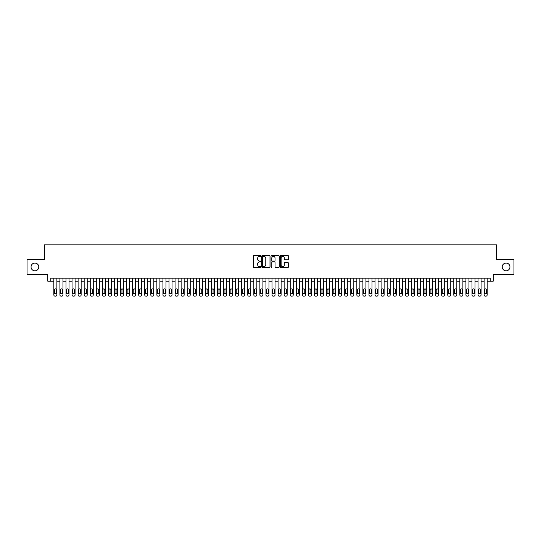 <?xml version="1.0" encoding="UTF-8"?>
<svg xmlns="http://www.w3.org/2000/svg" width="541" height="541" viewBox="0 0 541 541"><rect width="100%" height="100%" fill="white"/><g stroke="black" fill="none" stroke-linecap="round" stroke-linejoin="round"><path stroke-width="0.81" d="M260.803 255.967A0.419 0.419 0 0 0 260.39 255.555L254.067 255.555A0.595 0.595 0 0 0 253.472 256.15L253.472 266.855A0.595 0.595 0 0 0 254.067 267.45L260.39 267.45A0.419 0.419 0 0 0 260.803 267.031A0.419 0.419 0 0 0 260.39 266.618L259.572 266.618A1.9 1.9 0 0 1 257.665 264.711L257.665 263.819A1.9 1.9 0 0 1 259.572 261.918L260.39 261.918A0.419 0.419 0 0 0 260.803 261.499A0.419 0.419 0 0 0 260.39 261.087L259.572 261.087A1.9 1.9 0 0 1 257.665 259.18L257.665 258.287A1.9 1.9 0 0 1 259.572 256.387L260.39 256.387A0.419 0.419 0 0 0 260.803 255.967M502.197 266.956A3.875 3.875 0 0 0 506.072 270.831A3.875 3.875 0 0 0 509.953 266.956A3.875 3.875 0 0 0 506.072 263.075A3.875 3.875 0 0 0 502.197 266.956M31.047 266.956A3.875 3.875 0 0 0 34.928 270.831A3.875 3.875 0 0 0 38.803 266.956A3.875 3.875 0 0 0 34.928 263.075A3.875 3.875 0 0 0 31.047 266.956M287.886 259.748A0.595 0.595 0 0 0 288.475 259.153L288.475 256.15A0.595 0.595 0 0 0 287.886 255.555L280.867 255.555A0.595 0.595 0 0 0 280.272 256.15L280.272 266.855A0.595 0.595 0 0 0 280.867 267.45L287.886 267.45A0.595 0.595 0 0 0 288.475 266.855L288.475 263.224A0.595 0.595 0 0 0 287.886 262.628L284.877 262.628A0.595 0.595 0 0 0 284.282 263.224L284.282 265.022A1.589 1.589 0 0 1 282.693 266.618A1.589 1.589 0 0 1 281.104 265.022L281.104 257.976A1.589 1.589 0 0 1 282.693 256.387A1.589 1.589 0 0 1 284.282 257.976L284.282 259.153A0.595 0.595 0 0 0 284.877 259.748L287.886 259.748M50.834 281.198L50.834 278.169L490.166 278.169L490.166 281.198L493.196 281.198L493.196 274.53L513.95 274.53L513.95 259.382L496.53 259.382L496.53 244.836L44.47 244.836L44.47 259.382L27.05 259.382L27.05 274.53L47.804 274.53L47.804 281.198L53.863 281.198M269.979 256.15A0.595 0.595 0 0 0 269.384 255.555L262.365 255.555A0.595 0.595 0 0 0 261.77 256.15L261.77 266.855A0.595 0.595 0 0 0 262.365 267.45L269.384 267.45A0.595 0.595 0 0 0 269.979 266.855L269.979 256.15M271.616 255.555L278.635 255.555A0.595 0.595 0 0 1 279.23 256.15L279.23 266.855A0.595 0.595 0 0 1 278.635 267.45L275.633 267.45A0.595 0.595 0 0 1 275.038 266.855L275.038 262.513A0.595 0.595 0 0 0 274.443 261.918L272.448 261.918A0.595 0.595 0 0 0 271.853 262.513L271.853 267.031A0.419 0.419 0 0 1 271.44 267.45A0.419 0.419 0 0 1 271.021 267.031L271.021 256.15A0.595 0.595 0 0 1 271.616 255.555M56.893 278.169L56.893 294.953L56.893 281.198L59.923 281.198M62.952 278.169L62.952 294.953L62.952 281.198L65.982 281.198M69.011 278.169L69.011 294.953L69.011 281.198L72.041 281.198M75.071 278.169L75.071 294.953L75.071 281.198L78.1 281.198M81.136 278.169L81.136 294.953L81.136 281.198L84.166 281.198M87.196 278.169L87.196 294.953L87.196 281.198L90.225 281.198M93.255 278.169L93.255 294.953L93.255 281.198L96.284 281.198M99.314 278.169L99.314 294.953L99.314 281.198L102.344 281.198M105.373 278.169L105.373 294.953L105.373 281.198L108.403 281.198M111.432 278.169L111.432 294.953L111.432 281.198L114.462 281.198M117.492 278.169L117.492 294.953L117.492 281.198L120.521 281.198M123.551 278.169L123.551 294.953L123.551 281.198L126.58 281.198M129.61 278.169L129.61 294.953L129.61 281.198L132.64 281.198M135.669 278.169L135.669 294.953L135.669 281.198L138.699 281.198M141.728 278.169L141.728 294.953L141.728 281.198L144.758 281.198M147.788 278.169L147.788 294.953L147.788 281.198L150.817 281.198M153.847 278.169L153.847 294.953L153.847 281.198L156.883 281.198M159.913 278.169L159.913 294.953L159.913 281.198L162.942 281.198M165.972 278.169L165.972 294.953L165.972 281.198L169.002 281.198M172.031 278.169L172.031 294.953L172.031 281.198L175.061 281.198M178.09 278.169L178.09 294.953L178.09 281.198L181.12 281.198M184.15 278.169L184.15 294.953L184.15 281.198L187.179 281.198M190.209 278.169L190.209 294.953L190.209 281.198L193.238 281.198M196.268 278.169L196.268 294.953L196.268 281.198L199.298 281.198M202.327 278.169L202.327 294.953L202.327 281.198L205.357 281.198M208.386 278.169L208.386 294.953L208.386 281.198L211.416 281.198M214.446 278.169L214.446 294.953L214.446 281.198L217.475 281.198M220.505 278.169L220.505 294.953L220.505 281.198L223.534 281.198M226.564 278.169L226.564 294.953L226.564 281.198L229.594 281.198M232.63 278.169L232.63 294.953L232.63 281.198L235.66 281.198M238.689 278.169L238.689 294.953L238.689 281.198L241.719 281.198M244.748 278.169L244.748 294.953L244.748 281.198L247.778 281.198M250.808 278.169L250.808 294.953L250.808 281.198L253.837 281.198M256.867 278.169L256.867 294.953L256.867 281.198L259.896 281.198M262.926 278.169L262.926 294.953L262.926 281.198L265.956 281.198M268.985 278.169L268.985 294.953L268.985 281.198L272.015 281.198M275.044 278.169L275.044 294.953L275.044 281.198L278.074 281.198M281.104 278.169L281.104 294.953L281.104 281.198L284.133 281.198M287.163 278.169L287.163 294.953L287.163 281.198L290.192 281.198M293.222 278.169L293.222 294.953L293.222 281.198L296.252 281.198M299.281 278.169L299.281 294.953L299.281 281.198L302.311 281.198M305.34 278.169L305.34 294.953L305.34 281.198L308.37 281.198M311.406 278.169L311.406 294.953L311.406 281.198L314.436 281.198M317.466 278.169L317.466 294.953L317.466 281.198L320.495 281.198M323.525 278.169L323.525 294.953L323.525 281.198L326.554 281.198M329.584 278.169L329.584 294.953L329.584 281.198L332.614 281.198M335.643 278.169L335.643 294.953L335.643 281.198L338.673 281.198M341.702 278.169L341.702 294.953L341.702 281.198L344.732 281.198M347.762 278.169L347.762 294.953L347.762 281.198L350.791 281.198M353.821 278.169L353.821 294.953L353.821 281.198L356.85 281.198M359.88 278.169L359.88 294.953L359.88 281.198L362.91 281.198M365.939 278.169L365.939 294.953L365.939 281.198L368.969 281.198M371.998 278.169L371.998 294.953L371.998 281.198L375.028 281.198M378.058 278.169L378.058 294.953L378.058 281.198L381.087 281.198M384.117 278.169L384.117 294.953L384.117 281.198L387.153 281.198M390.183 278.169L390.183 294.953L390.183 281.198L393.212 281.198M396.242 278.169L396.242 294.953L396.242 281.198L399.272 281.198M402.301 278.169L402.301 294.953L402.301 281.198L405.331 281.198M408.36 278.169L408.36 294.953L408.36 281.198L411.39 281.198M414.42 278.169L414.42 294.953L414.42 281.198L417.449 281.198M420.479 278.169L420.479 294.953L420.479 281.198L423.508 281.198M426.538 278.169L426.538 294.953L426.538 281.198L429.568 281.198M432.597 278.169L432.597 294.953L432.597 281.198L435.627 281.198M438.656 278.169L438.656 294.953L438.656 281.198L441.686 281.198M444.716 278.169L444.716 294.953L444.716 281.198L447.745 281.198M450.775 278.169L450.775 294.953L450.775 281.198L453.804 281.198M456.834 278.169L456.834 294.953L456.834 281.198L459.864 281.198M462.9 278.169L462.9 294.953L462.9 281.198L465.929 281.198M468.959 278.169L468.959 294.953L468.959 281.198L471.989 281.198M475.018 278.169L475.018 294.953L475.018 281.198L478.048 281.198M481.077 278.169L481.077 294.953L481.077 281.198L484.107 281.198M487.137 278.169L487.137 294.953L487.137 281.198L490.166 281.198M263.021 256.387A0.419 0.419 0 0 0 262.601 256.799L262.601 266.199A0.419 0.419 0 0 0 263.021 266.618L263.88 266.618A1.9 1.9 0 0 0 265.787 264.711L265.787 258.287A1.9 1.9 0 0 0 263.88 256.387L263.021 256.387M275.038 258.01A1.589 1.589 0 0 0 273.442 256.414A1.589 1.589 0 0 0 271.853 258.01L271.853 260.491A0.595 0.595 0 0 0 272.448 261.087L274.443 261.087A0.595 0.595 0 0 0 275.038 260.491L275.038 258.01M54.411 292.769A0.967 0.967 90 0 0 55.378 293.736A0.967 0.967 90 0 0 56.352 292.769A0.967 0.967 -90 0 1 55.378 293.736A0.967 0.967 -90 0 1 54.411 292.769L54.411 289.861A0.967 0.967 -90 0 1 55.378 288.894A0.967 0.967 -90 0 1 56.352 289.861A0.967 0.967 90 0 0 55.378 288.894A0.967 0.967 90 0 0 54.411 289.861M53.863 278.169L53.863 294.953A1.21 1.21 90 0 0 55.074 296.164L55.682 296.164A1.21 1.21 90 0 0 56.893 294.953M56.352 289.861L56.352 292.769M55.074 296.164L55.682 296.164M60.47 292.769A0.967 0.967 90 0 0 61.437 293.736A0.967 0.967 90 0 0 62.411 292.769A0.967 0.967 -90 0 1 61.437 293.736A0.967 0.967 -90 0 1 60.47 292.769L60.47 289.861A0.967 0.967 -90 0 1 61.437 288.894A0.967 0.967 -90 0 1 62.411 289.861A0.967 0.967 90 0 0 61.437 288.894A0.967 0.967 90 0 0 60.47 289.861M59.923 278.169L59.923 294.953A1.21 1.21 90 0 0 61.133 296.164L61.742 296.164A1.21 1.21 90 0 0 62.952 294.953M66.529 292.769A0.967 0.967 90 0 0 67.497 293.736A0.967 0.967 90 0 0 68.47 292.769A0.967 0.967 -90 0 1 67.497 293.736A0.967 0.967 -90 0 1 66.529 292.769L66.529 289.861A0.967 0.967 -90 0 1 67.497 288.894A0.967 0.967 -90 0 1 68.47 289.861A0.967 0.967 90 0 0 67.497 288.894A0.967 0.967 90 0 0 66.529 289.861M65.982 278.169L65.982 294.953A1.21 1.21 90 0 0 67.199 296.164L67.801 296.164A1.21 1.21 90 0 0 69.011 294.953M72.589 292.769A0.967 0.967 90 0 0 73.556 293.736A0.967 0.967 90 0 0 74.53 292.769A0.967 0.967 -90 0 1 73.556 293.736A0.967 0.967 -90 0 1 72.589 292.769L72.589 289.861A0.967 0.967 -90 0 1 73.556 288.894A0.967 0.967 -90 0 1 74.53 289.861A0.967 0.967 90 0 0 73.556 288.894A0.967 0.967 90 0 0 72.589 289.861M72.041 278.169L72.041 294.953A1.21 1.21 90 0 0 73.258 296.164L73.86 296.164A1.21 1.21 90 0 0 75.071 294.953M78.648 292.769A0.967 0.967 90 0 0 79.615 293.736A0.967 0.967 90 0 0 80.589 292.769A0.967 0.967 -90 0 1 79.615 293.736A0.967 0.967 -90 0 1 78.648 292.769L78.648 289.861A0.967 0.967 -90 0 1 79.615 288.894A0.967 0.967 -90 0 1 80.589 289.861A0.967 0.967 90 0 0 79.615 288.894A0.967 0.967 90 0 0 78.648 289.861M78.1 278.169L78.1 294.953A1.21 1.21 90 0 0 79.317 296.164L79.919 296.164A1.21 1.21 90 0 0 81.136 294.953M62.411 289.861L62.411 292.769M61.133 296.164L61.742 296.164M68.47 289.861L68.47 292.769M67.199 296.164L67.801 296.164M74.53 289.861L74.53 292.769M73.258 296.164L73.86 296.164M80.589 289.861L80.589 292.769M79.317 296.164L79.919 296.164M84.707 292.769A0.967 0.967 90 0 0 85.681 293.736A0.967 0.967 90 0 0 86.648 292.769A0.967 0.967 -90 0 1 85.681 293.736A0.967 0.967 -90 0 1 84.707 292.769L84.707 289.861A0.967 0.967 -90 0 1 85.681 288.894A0.967 0.967 -90 0 1 86.648 289.861A0.967 0.967 90 0 0 85.681 288.894A0.967 0.967 90 0 0 84.707 289.861M84.166 278.169L84.166 294.953A1.21 1.21 90 0 0 85.377 296.164L85.978 296.164A1.21 1.21 90 0 0 87.196 294.953M86.648 289.861L86.648 292.769M85.377 296.164L85.978 296.164M90.766 292.769A0.967 0.967 90 0 0 91.74 293.736A0.967 0.967 90 0 0 92.707 292.769A0.967 0.967 -90 0 1 91.74 293.736A0.967 0.967 -90 0 1 90.766 292.769L90.766 289.861A0.967 0.967 -90 0 1 91.74 288.894A0.967 0.967 -90 0 1 92.707 289.861A0.967 0.967 90 0 0 91.74 288.894A0.967 0.967 90 0 0 90.766 289.861M90.225 278.169L90.225 294.953A1.21 1.21 90 0 0 91.436 296.164L92.038 296.164A1.21 1.21 90 0 0 93.255 294.953M96.825 292.769A0.967 0.967 90 0 0 97.799 293.736A0.967 0.967 90 0 0 98.766 292.769A0.967 0.967 -90 0 1 97.799 293.736A0.967 0.967 -90 0 1 96.825 292.769L96.825 289.861A0.967 0.967 -90 0 1 97.799 288.894A0.967 0.967 -90 0 1 98.766 289.861A0.967 0.967 90 0 0 97.799 288.894A0.967 0.967 90 0 0 96.825 289.861M96.284 278.169L96.284 294.953A1.21 1.21 90 0 0 97.495 296.164L98.104 296.164A1.21 1.21 90 0 0 99.314 294.953M102.885 292.769A0.967 0.967 90 0 0 103.858 293.736A0.967 0.967 90 0 0 104.826 292.769A0.967 0.967 -90 0 1 103.858 293.736A0.967 0.967 -90 0 1 102.885 292.769L102.885 289.861A0.967 0.967 -90 0 1 103.858 288.894A0.967 0.967 -90 0 1 104.826 289.861A0.967 0.967 90 0 0 103.858 288.894A0.967 0.967 90 0 0 102.885 289.861M102.344 278.169L102.344 294.953A1.21 1.21 90 0 0 103.554 296.164L104.163 296.164A1.21 1.21 90 0 0 105.373 294.953M108.951 292.769A0.967 0.967 90 0 0 109.918 293.736A0.967 0.967 90 0 0 110.885 292.769A0.967 0.967 -90 0 1 109.918 293.736A0.967 0.967 -90 0 1 108.951 292.769L108.951 289.861A0.967 0.967 -90 0 1 109.918 288.894A0.967 0.967 -90 0 1 110.885 289.861A0.967 0.967 90 0 0 109.918 288.894A0.967 0.967 90 0 0 108.951 289.861M108.403 278.169L108.403 294.953A1.21 1.21 90 0 0 109.613 296.164L110.222 296.164A1.21 1.21 90 0 0 111.432 294.953M115.01 292.769A0.967 0.967 90 0 0 115.977 293.736A0.967 0.967 90 0 0 116.944 292.769A0.967 0.967 -90 0 1 115.977 293.736A0.967 0.967 -90 0 1 115.01 292.769L115.01 289.861A0.967 0.967 -90 0 1 115.977 288.894A0.967 0.967 -90 0 1 116.944 289.861A0.967 0.967 90 0 0 115.977 288.894A0.967 0.967 90 0 0 115.01 289.861M114.462 278.169L114.462 294.953A1.21 1.21 90 0 0 115.673 296.164L116.281 296.164A1.21 1.21 90 0 0 117.492 294.953M92.707 289.861L92.707 292.769M91.436 296.164L92.038 296.164M98.766 289.861L98.766 292.769M97.495 296.164L98.104 296.164M104.826 289.861L104.826 292.769M103.554 296.164L104.163 296.164M110.885 289.861L110.885 292.769M109.613 296.164L110.222 296.164M116.944 289.861L116.944 292.769M115.673 296.164L116.281 296.164M121.069 292.769A0.967 0.967 90 0 0 122.036 293.736A0.967 0.967 90 0 0 123.003 292.769A0.967 0.967 -90 0 1 122.036 293.736A0.967 0.967 -90 0 1 121.069 292.769L121.069 289.861A0.967 0.967 -90 0 1 122.036 288.894A0.967 0.967 -90 0 1 123.003 289.861A0.967 0.967 90 0 0 122.036 288.894A0.967 0.967 90 0 0 121.069 289.861M120.521 278.169L120.521 294.953A1.21 1.21 90 0 0 121.732 296.164L122.34 296.164A1.21 1.21 90 0 0 123.551 294.953M123.003 289.861L123.003 292.769M121.732 296.164L122.34 296.164M127.128 292.769A0.967 0.967 90 0 0 128.095 293.736A0.967 0.967 90 0 0 129.069 292.769A0.967 0.967 -90 0 1 128.095 293.736A0.967 0.967 -90 0 1 127.128 292.769L127.128 289.861A0.967 0.967 -90 0 1 128.095 288.894A0.967 0.967 -90 0 1 129.069 289.861A0.967 0.967 90 0 0 128.095 288.894A0.967 0.967 90 0 0 127.128 289.861M126.58 278.169L126.58 294.953A1.21 1.21 90 0 0 127.791 296.164L128.4 296.164A1.21 1.21 90 0 0 129.61 294.953M129.069 289.861L129.069 292.769M127.791 296.164L128.4 296.164M133.187 292.769A0.967 0.967 90 0 0 134.154 293.736A0.967 0.967 90 0 0 135.128 292.769A0.967 0.967 -90 0 1 134.154 293.736A0.967 0.967 -90 0 1 133.187 292.769L133.187 289.861A0.967 0.967 -90 0 1 134.154 288.894A0.967 0.967 -90 0 1 135.128 289.861A0.967 0.967 90 0 0 134.154 288.894A0.967 0.967 90 0 0 133.187 289.861M132.64 278.169L132.64 294.953A1.21 1.21 90 0 0 133.85 296.164L134.459 296.164A1.21 1.21 90 0 0 135.669 294.953M135.128 289.861L135.128 292.769M133.85 296.164L134.459 296.164M139.247 292.769A0.967 0.967 90 0 0 140.214 293.736A0.967 0.967 90 0 0 141.187 292.769A0.967 0.967 -90 0 1 140.214 293.736A0.967 0.967 -90 0 1 139.247 292.769L139.247 289.861A0.967 0.967 -90 0 1 140.214 288.894A0.967 0.967 -90 0 1 141.187 289.861A0.967 0.967 90 0 0 140.214 288.894A0.967 0.967 90 0 0 139.247 289.861M138.699 278.169L138.699 294.953A1.21 1.21 90 0 0 139.909 296.164L140.518 296.164A1.21 1.21 90 0 0 141.728 294.953M141.187 289.861L141.187 292.769M139.909 296.164L140.518 296.164M145.306 292.769A0.967 0.967 90 0 0 146.273 293.736A0.967 0.967 90 0 0 147.247 292.769A0.967 0.967 -90 0 1 146.273 293.736A0.967 0.967 -90 0 1 145.306 292.769L145.306 289.861A0.967 0.967 -90 0 1 146.273 288.894A0.967 0.967 -90 0 1 147.247 289.861A0.967 0.967 90 0 0 146.273 288.894A0.967 0.967 90 0 0 145.306 289.861M144.758 278.169L144.758 294.953A1.21 1.21 90 0 0 145.975 296.164L146.577 296.164A1.21 1.21 90 0 0 147.788 294.953M147.247 289.861L147.247 292.769M145.975 296.164L146.577 296.164M151.365 292.769A0.967 0.967 90 0 0 152.332 293.736A0.967 0.967 90 0 0 153.306 292.769A0.967 0.967 -90 0 1 152.332 293.736A0.967 0.967 -90 0 1 151.365 292.769L151.365 289.861A0.967 0.967 -90 0 1 152.332 288.894A0.967 0.967 -90 0 1 153.306 289.861A0.967 0.967 90 0 0 152.332 288.894A0.967 0.967 90 0 0 151.365 289.861M150.817 278.169L150.817 294.953A1.21 1.21 90 0 0 152.035 296.164L152.636 296.164A1.21 1.21 90 0 0 153.847 294.953M153.306 289.861L153.306 292.769M152.035 296.164L152.636 296.164M157.424 292.769A0.967 0.967 90 0 0 158.398 293.736A0.967 0.967 90 0 0 159.365 292.769A0.967 0.967 -90 0 1 158.398 293.736A0.967 0.967 -90 0 1 157.424 292.769L157.424 289.861A0.967 0.967 -90 0 1 158.398 288.894A0.967 0.967 -90 0 1 159.365 289.861A0.967 0.967 90 0 0 158.398 288.894A0.967 0.967 90 0 0 157.424 289.861M156.883 278.169L156.883 294.953A1.21 1.21 90 0 0 158.094 296.164L158.696 296.164A1.21 1.21 90 0 0 159.913 294.953M163.483 292.769A0.967 0.967 90 0 0 164.457 293.736A0.967 0.967 90 0 0 165.424 292.769A0.967 0.967 -90 0 1 164.457 293.736A0.967 0.967 -90 0 1 163.483 292.769L163.483 289.861A0.967 0.967 -90 0 1 164.457 288.894A0.967 0.967 -90 0 1 165.424 289.861A0.967 0.967 90 0 0 164.457 288.894A0.967 0.967 90 0 0 163.483 289.861M162.942 278.169L162.942 294.953A1.21 1.21 90 0 0 164.153 296.164L164.755 296.164A1.21 1.21 90 0 0 165.972 294.953M169.543 292.769A0.967 0.967 90 0 0 170.516 293.736A0.967 0.967 90 0 0 171.483 292.769A0.967 0.967 -90 0 1 170.516 293.736A0.967 0.967 -90 0 1 169.543 292.769L169.543 289.861A0.967 0.967 -90 0 1 170.516 288.894A0.967 0.967 -90 0 1 171.483 289.861A0.967 0.967 90 0 0 170.516 288.894A0.967 0.967 90 0 0 169.543 289.861M169.002 278.169L169.002 294.953A1.21 1.21 90 0 0 170.212 296.164L170.814 296.164A1.21 1.21 90 0 0 172.031 294.953M175.602 292.769A0.967 0.967 90 0 0 176.576 293.736A0.967 0.967 90 0 0 177.543 292.769A0.967 0.967 -90 0 1 176.576 293.736A0.967 0.967 -90 0 1 175.602 292.769L175.602 289.861A0.967 0.967 -90 0 1 176.576 288.894A0.967 0.967 -90 0 1 177.543 289.861A0.967 0.967 90 0 0 176.576 288.894A0.967 0.967 90 0 0 175.602 289.861M175.061 278.169L175.061 294.953A1.21 1.21 90 0 0 176.271 296.164L176.88 296.164A1.21 1.21 90 0 0 178.09 294.953M181.661 292.769A0.967 0.967 90 0 0 182.635 293.736A0.967 0.967 90 0 0 183.602 292.769A0.967 0.967 -90 0 1 182.635 293.736A0.967 0.967 -90 0 1 181.661 292.769L181.661 289.861A0.967 0.967 -90 0 1 182.635 288.894A0.967 0.967 -90 0 1 183.602 289.861A0.967 0.967 90 0 0 182.635 288.894A0.967 0.967 90 0 0 181.661 289.861M181.12 278.169L181.12 294.953A1.21 1.21 90 0 0 182.331 296.164L182.939 296.164A1.21 1.21 90 0 0 184.15 294.953M187.727 292.769A0.967 0.967 90 0 0 188.694 293.736A0.967 0.967 90 0 0 189.661 292.769A0.967 0.967 -90 0 1 188.694 293.736A0.967 0.967 -90 0 1 187.727 292.769L187.727 289.861A0.967 0.967 -90 0 1 188.694 288.894A0.967 0.967 -90 0 1 189.661 289.861A0.967 0.967 90 0 0 188.694 288.894A0.967 0.967 90 0 0 187.727 289.861M187.179 278.169L187.179 294.953A1.21 1.21 90 0 0 188.39 296.164L188.998 296.164A1.21 1.21 90 0 0 190.209 294.953M193.786 292.769A0.967 0.967 90 0 0 194.753 293.736A0.967 0.967 90 0 0 195.72 292.769A0.967 0.967 -90 0 1 194.753 293.736A0.967 0.967 -90 0 1 193.786 292.769L193.786 289.861A0.967 0.967 -90 0 1 194.753 288.894A0.967 0.967 -90 0 1 195.72 289.861A0.967 0.967 90 0 0 194.753 288.894A0.967 0.967 90 0 0 193.786 289.861M193.238 278.169L193.238 294.953A1.21 1.21 90 0 0 194.449 296.164L195.058 296.164A1.21 1.21 90 0 0 196.268 294.953M199.845 292.769A0.967 0.967 90 0 0 200.812 293.736A0.967 0.967 90 0 0 201.779 292.769A0.967 0.967 -90 0 1 200.812 293.736A0.967 0.967 -90 0 1 199.845 292.769L199.845 289.861A0.967 0.967 -90 0 1 200.812 288.894A0.967 0.967 -90 0 1 201.779 289.861A0.967 0.967 90 0 0 200.812 288.894A0.967 0.967 90 0 0 199.845 289.861M199.298 278.169L199.298 294.953A1.21 1.21 90 0 0 200.508 296.164L201.117 296.164A1.21 1.21 90 0 0 202.327 294.953M205.905 292.769A0.967 0.967 90 0 0 206.872 293.736A0.967 0.967 90 0 0 207.845 292.769A0.967 0.967 -90 0 1 206.872 293.736A0.967 0.967 -90 0 1 205.905 292.769L205.905 289.861A0.967 0.967 -90 0 1 206.872 288.894A0.967 0.967 -90 0 1 207.845 289.861A0.967 0.967 90 0 0 206.872 288.894A0.967 0.967 90 0 0 205.905 289.861M205.357 278.169L205.357 294.953A1.21 1.21 90 0 0 206.567 296.164L207.176 296.164A1.21 1.21 90 0 0 208.386 294.953M211.964 292.769A0.967 0.967 90 0 0 212.931 293.736A0.967 0.967 90 0 0 213.905 292.769A0.967 0.967 -90 0 1 212.931 293.736A0.967 0.967 -90 0 1 211.964 292.769L211.964 289.861A0.967 0.967 -90 0 1 212.931 288.894A0.967 0.967 -90 0 1 213.905 289.861A0.967 0.967 90 0 0 212.931 288.894A0.967 0.967 90 0 0 211.964 289.861M211.416 278.169L211.416 294.953A1.21 1.21 90 0 0 212.627 296.164L213.235 296.164A1.21 1.21 90 0 0 214.446 294.953M218.023 292.769A0.967 0.967 90 0 0 218.99 293.736A0.967 0.967 90 0 0 219.964 292.769A0.967 0.967 -90 0 1 218.99 293.736A0.967 0.967 -90 0 1 218.023 292.769L218.023 289.861A0.967 0.967 -90 0 1 218.99 288.894A0.967 0.967 -90 0 1 219.964 289.861A0.967 0.967 90 0 0 218.99 288.894A0.967 0.967 90 0 0 218.023 289.861M217.475 278.169L217.475 294.953A1.21 1.21 90 0 0 218.692 296.164L219.294 296.164A1.21 1.21 90 0 0 220.505 294.953M224.082 292.769A0.967 0.967 90 0 0 225.049 293.736A0.967 0.967 90 0 0 226.023 292.769A0.967 0.967 -90 0 1 225.049 293.736A0.967 0.967 -90 0 1 224.082 292.769L224.082 289.861A0.967 0.967 -90 0 1 225.049 288.894A0.967 0.967 -90 0 1 226.023 289.861A0.967 0.967 90 0 0 225.049 288.894A0.967 0.967 90 0 0 224.082 289.861M223.534 278.169L223.534 294.953A1.21 1.21 90 0 0 224.752 296.164L225.354 296.164A1.21 1.21 90 0 0 226.564 294.953M230.141 292.769A0.967 0.967 90 0 0 231.108 293.736A0.967 0.967 90 0 0 232.082 292.769A0.967 0.967 -90 0 1 231.108 293.736A0.967 0.967 -90 0 1 230.141 292.769L230.141 289.861A0.967 0.967 -90 0 1 231.108 288.894A0.967 0.967 -90 0 1 232.082 289.861A0.967 0.967 90 0 0 231.108 288.894A0.967 0.967 90 0 0 230.141 289.861M229.594 278.169L229.594 294.953A1.21 1.21 90 0 0 230.811 296.164L231.413 296.164A1.21 1.21 90 0 0 232.63 294.953M236.201 292.769A0.967 0.967 90 0 0 237.174 293.736A0.967 0.967 90 0 0 238.141 292.769A0.967 0.967 -90 0 1 237.174 293.736A0.967 0.967 -90 0 1 236.201 292.769L236.201 289.861A0.967 0.967 -90 0 1 237.174 288.894A0.967 0.967 -90 0 1 238.141 289.861A0.967 0.967 90 0 0 237.174 288.894A0.967 0.967 90 0 0 236.201 289.861M235.66 278.169L235.66 294.953A1.21 1.21 90 0 0 236.87 296.164L237.472 296.164A1.21 1.21 90 0 0 238.689 294.953M242.26 292.769A0.967 0.967 90 0 0 243.234 293.736A0.967 0.967 90 0 0 244.201 292.769A0.967 0.967 -90 0 1 243.234 293.736A0.967 0.967 -90 0 1 242.26 292.769L242.26 289.861A0.967 0.967 -90 0 1 243.234 288.894A0.967 0.967 -90 0 1 244.201 289.861A0.967 0.967 90 0 0 243.234 288.894A0.967 0.967 90 0 0 242.26 289.861M241.719 278.169L241.719 294.953A1.21 1.21 90 0 0 242.929 296.164L243.531 296.164A1.21 1.21 90 0 0 244.748 294.953M248.319 292.769A0.967 0.967 90 0 0 249.293 293.736A0.967 0.967 90 0 0 250.26 292.769A0.967 0.967 -90 0 1 249.293 293.736A0.967 0.967 -90 0 1 248.319 292.769L248.319 289.861A0.967 0.967 -90 0 1 249.293 288.894A0.967 0.967 -90 0 1 250.26 289.861A0.967 0.967 90 0 0 249.293 288.894A0.967 0.967 90 0 0 248.319 289.861M247.778 278.169L247.778 294.953A1.21 1.21 90 0 0 248.988 296.164L249.597 296.164A1.21 1.21 90 0 0 250.808 294.953M254.378 292.769A0.967 0.967 90 0 0 255.352 293.736A0.967 0.967 90 0 0 256.319 292.769A0.967 0.967 -90 0 1 255.352 293.736A0.967 0.967 -90 0 1 254.378 292.769L254.378 289.861A0.967 0.967 -90 0 1 255.352 288.894A0.967 0.967 -90 0 1 256.319 289.861A0.967 0.967 90 0 0 255.352 288.894A0.967 0.967 90 0 0 254.378 289.861M253.837 278.169L253.837 294.953A1.21 1.21 90 0 0 255.048 296.164L255.656 296.164A1.21 1.21 90 0 0 256.867 294.953M260.444 292.769A0.967 0.967 90 0 0 261.411 293.736A0.967 0.967 90 0 0 262.378 292.769A0.967 0.967 -90 0 1 261.411 293.736A0.967 0.967 -90 0 1 260.444 292.769L260.444 289.861A0.967 0.967 -90 0 1 261.411 288.894A0.967 0.967 -90 0 1 262.378 289.861A0.967 0.967 90 0 0 261.411 288.894A0.967 0.967 90 0 0 260.444 289.861M259.896 278.169L259.896 294.953A1.21 1.21 90 0 0 261.107 296.164L261.716 296.164A1.21 1.21 90 0 0 262.926 294.953M159.365 289.861L159.365 292.769M158.094 296.164L158.696 296.164M165.424 289.861L165.424 292.769M164.153 296.164L164.755 296.164M171.483 289.861L171.483 292.769M170.212 296.164L170.814 296.164M177.543 289.861L177.543 292.769M176.271 296.164L176.88 296.164M183.602 289.861L183.602 292.769M182.331 296.164L182.939 296.164M189.661 289.861L189.661 292.769M188.39 296.164L188.998 296.164M195.72 289.861L195.72 292.769M194.449 296.164L195.058 296.164M201.779 289.861L201.779 292.769M200.508 296.164L201.117 296.164M207.845 289.861L207.845 292.769M206.567 296.164L207.176 296.164M213.905 289.861L213.905 292.769M212.627 296.164L213.235 296.164M219.964 289.861L219.964 292.769M218.692 296.164L219.294 296.164M226.023 289.861L226.023 292.769M224.752 296.164L225.354 296.164M232.082 289.861L232.082 292.769M230.811 296.164L231.413 296.164M238.141 289.861L238.141 292.769M236.87 296.164L237.472 296.164M244.201 289.861L244.201 292.769M242.929 296.164L243.531 296.164M250.26 289.861L250.26 292.769M248.988 296.164L249.597 296.164M256.319 289.861L256.319 292.769M255.048 296.164L255.656 296.164M262.378 289.861L262.378 292.769M261.107 296.164L261.716 296.164M266.503 292.769A0.967 0.967 90 0 0 267.47 293.736A0.967 0.967 90 0 0 268.437 292.769A0.967 0.967 -90 0 1 267.47 293.736A0.967 0.967 -90 0 1 266.503 292.769L266.503 289.861A0.967 0.967 -90 0 1 267.47 288.894A0.967 0.967 -90 0 1 268.437 289.861A0.967 0.967 90 0 0 267.47 288.894A0.967 0.967 90 0 0 266.503 289.861M265.956 278.169L265.956 294.953A1.21 1.21 90 0 0 267.166 296.164L267.775 296.164A1.21 1.21 90 0 0 268.985 294.953M272.563 292.769A0.967 0.967 90 0 0 273.53 293.736A0.967 0.967 90 0 0 274.497 292.769A0.967 0.967 -90 0 1 273.53 293.736A0.967 0.967 -90 0 1 272.563 292.769L272.563 289.861A0.967 0.967 -90 0 1 273.53 288.894A0.967 0.967 -90 0 1 274.497 289.861A0.967 0.967 90 0 0 273.53 288.894A0.967 0.967 90 0 0 272.563 289.861M272.015 278.169L272.015 294.953A1.21 1.21 90 0 0 273.225 296.164L273.834 296.164A1.21 1.21 90 0 0 275.044 294.953M278.622 292.769A0.967 0.967 90 0 0 279.589 293.736A0.967 0.967 90 0 0 280.556 292.769A0.967 0.967 -90 0 1 279.589 293.736A0.967 0.967 -90 0 1 278.622 292.769L278.622 289.861A0.967 0.967 -90 0 1 279.589 288.894A0.967 0.967 -90 0 1 280.556 289.861A0.967 0.967 90 0 0 279.589 288.894A0.967 0.967 90 0 0 278.622 289.861M278.074 278.169L278.074 294.953A1.21 1.21 90 0 0 279.284 296.164L279.893 296.164A1.21 1.21 90 0 0 281.104 294.953M284.681 292.769A0.967 0.967 90 0 0 285.648 293.736A0.967 0.967 90 0 0 286.622 292.769A0.967 0.967 -90 0 1 285.648 293.736A0.967 0.967 -90 0 1 284.681 292.769L284.681 289.861A0.967 0.967 -90 0 1 285.648 288.894A0.967 0.967 -90 0 1 286.622 289.861A0.967 0.967 90 0 0 285.648 288.894A0.967 0.967 90 0 0 284.681 289.861M284.133 278.169L284.133 294.953A1.21 1.21 90 0 0 285.344 296.164L285.952 296.164A1.21 1.21 90 0 0 287.163 294.953M290.74 292.769A0.967 0.967 90 0 0 291.707 293.736A0.967 0.967 90 0 0 292.681 292.769A0.967 0.967 -90 0 1 291.707 293.736A0.967 0.967 -90 0 1 290.74 292.769L290.74 289.861A0.967 0.967 -90 0 1 291.707 288.894A0.967 0.967 -90 0 1 292.681 289.861A0.967 0.967 90 0 0 291.707 288.894A0.967 0.967 90 0 0 290.74 289.861M290.192 278.169L290.192 294.953A1.21 1.21 90 0 0 291.403 296.164L292.012 296.164A1.21 1.21 90 0 0 293.222 294.953M296.799 292.769A0.967 0.967 90 0 0 297.766 293.736A0.967 0.967 90 0 0 298.74 292.769A0.967 0.967 -90 0 1 297.766 293.736A0.967 0.967 -90 0 1 296.799 292.769L296.799 289.861A0.967 0.967 -90 0 1 297.766 288.894A0.967 0.967 -90 0 1 298.74 289.861A0.967 0.967 90 0 0 297.766 288.894A0.967 0.967 90 0 0 296.799 289.861M296.252 278.169L296.252 294.953A1.21 1.21 90 0 0 297.469 296.164L298.071 296.164A1.21 1.21 90 0 0 299.281 294.953M302.859 292.769A0.967 0.967 90 0 0 303.826 293.736A0.967 0.967 90 0 0 304.799 292.769A0.967 0.967 -90 0 1 303.826 293.736A0.967 0.967 -90 0 1 302.859 292.769L302.859 289.861A0.967 0.967 -90 0 1 303.826 288.894A0.967 0.967 -90 0 1 304.799 289.861A0.967 0.967 90 0 0 303.826 288.894A0.967 0.967 90 0 0 302.859 289.861M302.311 278.169L302.311 294.953A1.21 1.21 90 0 0 303.528 296.164L304.13 296.164A1.21 1.21 90 0 0 305.34 294.953M308.918 292.769A0.967 0.967 90 0 0 309.892 293.736A0.967 0.967 90 0 0 310.859 292.769A0.967 0.967 -90 0 1 309.892 293.736A0.967 0.967 -90 0 1 308.918 292.769L308.918 289.861A0.967 0.967 -90 0 1 309.892 288.894A0.967 0.967 -90 0 1 310.859 289.861A0.967 0.967 90 0 0 309.892 288.894A0.967 0.967 90 0 0 308.918 289.861M308.37 278.169L308.37 294.953A1.21 1.21 90 0 0 309.587 296.164L310.189 296.164A1.21 1.21 90 0 0 311.406 294.953M314.977 292.769A0.967 0.967 90 0 0 315.951 293.736A0.967 0.967 90 0 0 316.918 292.769A0.967 0.967 -90 0 1 315.951 293.736A0.967 0.967 -90 0 1 314.977 292.769L314.977 289.861A0.967 0.967 -90 0 1 315.951 288.894A0.967 0.967 -90 0 1 316.918 289.861A0.967 0.967 90 0 0 315.951 288.894A0.967 0.967 90 0 0 314.977 289.861M314.436 278.169L314.436 294.953A1.21 1.21 90 0 0 315.646 296.164L316.248 296.164A1.21 1.21 90 0 0 317.466 294.953M321.036 292.769A0.967 0.967 90 0 0 322.01 293.736A0.967 0.967 90 0 0 322.977 292.769A0.967 0.967 -90 0 1 322.01 293.736A0.967 0.967 -90 0 1 321.036 292.769L321.036 289.861A0.967 0.967 -90 0 1 322.01 288.894A0.967 0.967 -90 0 1 322.977 289.861A0.967 0.967 90 0 0 322.01 288.894A0.967 0.967 90 0 0 321.036 289.861M320.495 278.169L320.495 294.953A1.21 1.21 90 0 0 321.706 296.164L322.308 296.164A1.21 1.21 90 0 0 323.525 294.953M268.437 289.861L268.437 292.769M267.166 296.164L267.775 296.164M274.497 289.861L274.497 292.769M273.225 296.164L273.834 296.164M280.556 289.861L280.556 292.769M279.284 296.164L279.893 296.164M286.622 289.861L286.622 292.769M285.344 296.164L285.952 296.164M292.681 289.861L292.681 292.769M291.403 296.164L292.012 296.164M298.74 289.861L298.74 292.769M297.469 296.164L298.071 296.164M304.799 289.861L304.799 292.769M303.528 296.164L304.13 296.164M310.859 289.861L310.859 292.769M309.587 296.164L310.189 296.164M316.918 289.861L316.918 292.769M315.646 296.164L316.248 296.164M322.977 289.861L322.977 292.769M321.706 296.164L322.308 296.164M327.095 292.769A0.967 0.967 90 0 0 328.069 293.736A0.967 0.967 90 0 0 329.036 292.769A0.967 0.967 -90 0 1 328.069 293.736A0.967 0.967 -90 0 1 327.095 292.769L327.095 289.861A0.967 0.967 -90 0 1 328.069 288.894A0.967 0.967 -90 0 1 329.036 289.861A0.967 0.967 90 0 0 328.069 288.894A0.967 0.967 90 0 0 327.095 289.861M326.554 278.169L326.554 294.953A1.21 1.21 90 0 0 327.765 296.164L328.373 296.164A1.21 1.21 90 0 0 329.584 294.953M329.036 289.861L329.036 292.769M327.765 296.164L328.373 296.164M333.155 292.769A0.967 0.967 90 0 0 334.128 293.736A0.967 0.967 90 0 0 335.095 292.769A0.967 0.967 -90 0 1 334.128 293.736A0.967 0.967 -90 0 1 333.155 292.769L333.155 289.861A0.967 0.967 -90 0 1 334.128 288.894A0.967 0.967 -90 0 1 335.095 289.861A0.967 0.967 90 0 0 334.128 288.894A0.967 0.967 90 0 0 333.155 289.861M332.614 278.169L332.614 294.953A1.21 1.21 90 0 0 333.824 296.164L334.433 296.164A1.21 1.21 90 0 0 335.643 294.953M339.221 292.769A0.967 0.967 90 0 0 340.188 293.736A0.967 0.967 90 0 0 341.155 292.769A0.967 0.967 -90 0 1 340.188 293.736A0.967 0.967 -90 0 1 339.221 292.769L339.221 289.861A0.967 0.967 -90 0 1 340.188 288.894A0.967 0.967 -90 0 1 341.155 289.861A0.967 0.967 90 0 0 340.188 288.894A0.967 0.967 90 0 0 339.221 289.861M338.673 278.169L338.673 294.953A1.21 1.21 90 0 0 339.883 296.164L340.492 296.164A1.21 1.21 90 0 0 341.702 294.953M345.28 292.769A0.967 0.967 90 0 0 346.247 293.736A0.967 0.967 90 0 0 347.214 292.769A0.967 0.967 -90 0 1 346.247 293.736A0.967 0.967 -90 0 1 345.28 292.769L345.28 289.861A0.967 0.967 -90 0 1 346.247 288.894A0.967 0.967 -90 0 1 347.214 289.861A0.967 0.967 90 0 0 346.247 288.894A0.967 0.967 90 0 0 345.28 289.861M344.732 278.169L344.732 294.953A1.21 1.21 90 0 0 345.942 296.164L346.551 296.164A1.21 1.21 90 0 0 347.762 294.953M351.339 292.769A0.967 0.967 90 0 0 352.306 293.736A0.967 0.967 90 0 0 353.273 292.769A0.967 0.967 -90 0 1 352.306 293.736A0.967 0.967 -90 0 1 351.339 292.769L351.339 289.861A0.967 0.967 -90 0 1 352.306 288.894A0.967 0.967 -90 0 1 353.273 289.861A0.967 0.967 90 0 0 352.306 288.894A0.967 0.967 90 0 0 351.339 289.861M350.791 278.169L350.791 294.953A1.21 1.21 90 0 0 352.002 296.164L352.61 296.164A1.21 1.21 90 0 0 353.821 294.953M357.398 292.769A0.967 0.967 90 0 0 358.365 293.736A0.967 0.967 90 0 0 359.339 292.769A0.967 0.967 -90 0 1 358.365 293.736A0.967 0.967 -90 0 1 357.398 292.769L357.398 289.861A0.967 0.967 -90 0 1 358.365 288.894A0.967 0.967 -90 0 1 359.339 289.861A0.967 0.967 90 0 0 358.365 288.894A0.967 0.967 90 0 0 357.398 289.861M356.85 278.169L356.85 294.953A1.21 1.21 90 0 0 358.061 296.164L358.669 296.164A1.21 1.21 90 0 0 359.88 294.953M363.457 292.769A0.967 0.967 90 0 0 364.424 293.736A0.967 0.967 90 0 0 365.398 292.769A0.967 0.967 -90 0 1 364.424 293.736A0.967 0.967 -90 0 1 363.457 292.769L363.457 289.861A0.967 0.967 -90 0 1 364.424 288.894A0.967 0.967 -90 0 1 365.398 289.861A0.967 0.967 90 0 0 364.424 288.894A0.967 0.967 90 0 0 363.457 289.861M362.91 278.169L362.91 294.953A1.21 1.21 90 0 0 364.12 296.164L364.729 296.164A1.21 1.21 90 0 0 365.939 294.953M369.517 292.769A0.967 0.967 90 0 0 370.484 293.736A0.967 0.967 90 0 0 371.457 292.769A0.967 0.967 -90 0 1 370.484 293.736A0.967 0.967 -90 0 1 369.517 292.769L369.517 289.861A0.967 0.967 -90 0 1 370.484 288.894A0.967 0.967 -90 0 1 371.457 289.861A0.967 0.967 90 0 0 370.484 288.894A0.967 0.967 90 0 0 369.517 289.861M368.969 278.169L368.969 294.953A1.21 1.21 90 0 0 370.186 296.164L370.788 296.164A1.21 1.21 90 0 0 371.998 294.953M375.576 292.769A0.967 0.967 90 0 0 376.543 293.736A0.967 0.967 90 0 0 377.517 292.769A0.967 0.967 -90 0 1 376.543 293.736A0.967 0.967 -90 0 1 375.576 292.769L375.576 289.861A0.967 0.967 -90 0 1 376.543 288.894A0.967 0.967 -90 0 1 377.517 289.861A0.967 0.967 90 0 0 376.543 288.894A0.967 0.967 90 0 0 375.576 289.861M375.028 278.169L375.028 294.953A1.21 1.21 90 0 0 376.245 296.164L376.847 296.164A1.21 1.21 90 0 0 378.058 294.953M381.635 292.769A0.967 0.967 90 0 0 382.602 293.736A0.967 0.967 90 0 0 383.576 292.769A0.967 0.967 -90 0 1 382.602 293.736A0.967 0.967 -90 0 1 381.635 292.769L381.635 289.861A0.967 0.967 -90 0 1 382.602 288.894A0.967 0.967 -90 0 1 383.576 289.861A0.967 0.967 90 0 0 382.602 288.894A0.967 0.967 90 0 0 381.635 289.861M381.087 278.169L381.087 294.953A1.21 1.21 90 0 0 382.304 296.164L382.906 296.164A1.21 1.21 90 0 0 384.117 294.953M387.694 292.769A0.967 0.967 90 0 0 388.668 293.736A0.967 0.967 90 0 0 389.635 292.769A0.967 0.967 -90 0 1 388.668 293.736A0.967 0.967 -90 0 1 387.694 292.769L387.694 289.861A0.967 0.967 -90 0 1 388.668 288.894A0.967 0.967 -90 0 1 389.635 289.861A0.967 0.967 90 0 0 388.668 288.894A0.967 0.967 90 0 0 387.694 289.861M387.153 278.169L387.153 294.953A1.21 1.21 90 0 0 388.364 296.164L388.965 296.164A1.21 1.21 90 0 0 390.183 294.953M335.095 289.861L335.095 292.769M333.824 296.164L334.433 296.164M341.155 289.861L341.155 292.769M339.883 296.164L340.492 296.164M347.214 289.861L347.214 292.769M345.942 296.164L346.551 296.164M353.273 289.861L353.273 292.769M352.002 296.164L352.61 296.164M359.339 289.861L359.339 292.769M358.061 296.164L358.669 296.164M365.398 289.861L365.398 292.769M364.12 296.164L364.729 296.164M371.457 289.861L371.457 292.769M370.186 296.164L370.788 296.164M377.517 289.861L377.517 292.769M376.245 296.164L376.847 296.164M383.576 289.861L383.576 292.769M382.304 296.164L382.906 296.164M389.635 289.861L389.635 292.769M388.364 296.164L388.965 296.164M393.753 292.769A0.967 0.967 90 0 0 394.727 293.736A0.967 0.967 90 0 0 395.694 292.769A0.967 0.967 -90 0 1 394.727 293.736A0.967 0.967 -90 0 1 393.753 292.769L393.753 289.861A0.967 0.967 -90 0 1 394.727 288.894A0.967 0.967 -90 0 1 395.694 289.861A0.967 0.967 90 0 0 394.727 288.894A0.967 0.967 90 0 0 393.753 289.861M393.212 278.169L393.212 294.953A1.21 1.21 90 0 0 394.423 296.164L395.025 296.164A1.21 1.21 90 0 0 396.242 294.953M395.694 289.861L395.694 292.769M394.423 296.164L395.025 296.164M399.813 292.769A0.967 0.967 90 0 0 400.786 293.736A0.967 0.967 90 0 0 401.753 292.769A0.967 0.967 -90 0 1 400.786 293.736A0.967 0.967 -90 0 1 399.813 292.769L399.813 289.861A0.967 0.967 -90 0 1 400.786 288.894A0.967 0.967 -90 0 1 401.753 289.861A0.967 0.967 90 0 0 400.786 288.894A0.967 0.967 90 0 0 399.813 289.861M399.272 278.169L399.272 294.953A1.21 1.21 90 0 0 400.482 296.164L401.091 296.164A1.21 1.21 90 0 0 402.301 294.953M401.753 289.861L401.753 292.769M400.482 296.164L401.091 296.164M405.872 292.769A0.967 0.967 90 0 0 406.846 293.736A0.967 0.967 90 0 0 407.813 292.769A0.967 0.967 -90 0 1 406.846 293.736A0.967 0.967 -90 0 1 405.872 292.769L405.872 289.861A0.967 0.967 -90 0 1 406.846 288.894A0.967 0.967 -90 0 1 407.813 289.861A0.967 0.967 90 0 0 406.846 288.894A0.967 0.967 90 0 0 405.872 289.861M405.331 278.169L405.331 294.953A1.21 1.21 90 0 0 406.541 296.164L407.15 296.164A1.21 1.21 90 0 0 408.36 294.953M407.813 289.861L407.813 292.769M406.541 296.164L407.15 296.164M411.931 292.769A0.967 0.967 90 0 0 412.905 293.736A0.967 0.967 90 0 0 413.872 292.769A0.967 0.967 -90 0 1 412.905 293.736A0.967 0.967 -90 0 1 411.931 292.769L411.931 289.861A0.967 0.967 -90 0 1 412.905 288.894A0.967 0.967 -90 0 1 413.872 289.861A0.967 0.967 90 0 0 412.905 288.894A0.967 0.967 90 0 0 411.931 289.861M411.39 278.169L411.39 294.953A1.21 1.21 90 0 0 412.6 296.164L413.209 296.164A1.21 1.21 90 0 0 414.42 294.953M413.872 289.861L413.872 292.769M412.6 296.164L413.209 296.164M417.997 292.769A0.967 0.967 90 0 0 418.964 293.736A0.967 0.967 90 0 0 419.931 292.769A0.967 0.967 -90 0 1 418.964 293.736A0.967 0.967 -90 0 1 417.997 292.769L417.997 289.861A0.967 0.967 -90 0 1 418.964 288.894A0.967 0.967 -90 0 1 419.931 289.861A0.967 0.967 90 0 0 418.964 288.894A0.967 0.967 90 0 0 417.997 289.861M417.449 278.169L417.449 294.953A1.21 1.21 90 0 0 418.66 296.164L419.268 296.164A1.21 1.21 90 0 0 420.479 294.953M419.931 289.861L419.931 292.769M418.66 296.164L419.268 296.164M424.056 292.769A0.967 0.967 90 0 0 425.023 293.736A0.967 0.967 90 0 0 425.99 292.769A0.967 0.967 -90 0 1 425.023 293.736A0.967 0.967 -90 0 1 424.056 292.769L424.056 289.861A0.967 0.967 -90 0 1 425.023 288.894A0.967 0.967 -90 0 1 425.99 289.861A0.967 0.967 90 0 0 425.023 288.894A0.967 0.967 90 0 0 424.056 289.861M423.508 278.169L423.508 294.953A1.21 1.21 90 0 0 424.719 296.164L425.327 296.164A1.21 1.21 90 0 0 426.538 294.953M425.99 289.861L425.99 292.769M424.719 296.164L425.327 296.164M430.115 292.769A0.967 0.967 90 0 0 431.082 293.736A0.967 0.967 90 0 0 432.049 292.769A0.967 0.967 -90 0 1 431.082 293.736A0.967 0.967 -90 0 1 430.115 292.769L430.115 289.861A0.967 0.967 -90 0 1 431.082 288.894A0.967 0.967 -90 0 1 432.049 289.861A0.967 0.967 90 0 0 431.082 288.894A0.967 0.967 90 0 0 430.115 289.861M429.568 278.169L429.568 294.953A1.21 1.21 90 0 0 430.778 296.164L431.387 296.164A1.21 1.21 90 0 0 432.597 294.953M436.174 292.769A0.967 0.967 90 0 0 437.142 293.736A0.967 0.967 90 0 0 438.115 292.769A0.967 0.967 -90 0 1 437.142 293.736A0.967 0.967 -90 0 1 436.174 292.769L436.174 289.861A0.967 0.967 -90 0 1 437.142 288.894A0.967 0.967 -90 0 1 438.115 289.861A0.967 0.967 90 0 0 437.142 288.894A0.967 0.967 90 0 0 436.174 289.861M435.627 278.169L435.627 294.953A1.21 1.21 90 0 0 436.837 296.164L437.446 296.164A1.21 1.21 90 0 0 438.656 294.953M442.234 292.769A0.967 0.967 90 0 0 443.201 293.736A0.967 0.967 90 0 0 444.175 292.769A0.967 0.967 -90 0 1 443.201 293.736A0.967 0.967 -90 0 1 442.234 292.769L442.234 289.861A0.967 0.967 -90 0 1 443.201 288.894A0.967 0.967 -90 0 1 444.175 289.861A0.967 0.967 90 0 0 443.201 288.894A0.967 0.967 90 0 0 442.234 289.861M441.686 278.169L441.686 294.953A1.21 1.21 90 0 0 442.896 296.164L443.505 296.164A1.21 1.21 90 0 0 444.716 294.953M448.293 292.769A0.967 0.967 90 0 0 449.26 293.736A0.967 0.967 90 0 0 450.234 292.769A0.967 0.967 -90 0 1 449.26 293.736A0.967 0.967 -90 0 1 448.293 292.769L448.293 289.861A0.967 0.967 -90 0 1 449.26 288.894A0.967 0.967 -90 0 1 450.234 289.861A0.967 0.967 90 0 0 449.26 288.894A0.967 0.967 90 0 0 448.293 289.861M447.745 278.169L447.745 294.953A1.21 1.21 90 0 0 448.962 296.164L449.564 296.164A1.21 1.21 90 0 0 450.775 294.953M454.352 292.769A0.967 0.967 90 0 0 455.319 293.736A0.967 0.967 90 0 0 456.293 292.769A0.967 0.967 -90 0 1 455.319 293.736A0.967 0.967 -90 0 1 454.352 292.769L454.352 289.861A0.967 0.967 -90 0 1 455.319 288.894A0.967 0.967 -90 0 1 456.293 289.861A0.967 0.967 90 0 0 455.319 288.894A0.967 0.967 90 0 0 454.352 289.861M453.804 278.169L453.804 294.953A1.21 1.21 90 0 0 455.022 296.164L455.623 296.164A1.21 1.21 90 0 0 456.834 294.953M460.411 292.769A0.967 0.967 90 0 0 461.385 293.736A0.967 0.967 90 0 0 462.352 292.769A0.967 0.967 -90 0 1 461.385 293.736A0.967 0.967 -90 0 1 460.411 292.769L460.411 289.861A0.967 0.967 -90 0 1 461.385 288.894A0.967 0.967 -90 0 1 462.352 289.861A0.967 0.967 90 0 0 461.385 288.894A0.967 0.967 90 0 0 460.411 289.861M459.864 278.169L459.864 294.953A1.21 1.21 90 0 0 461.081 296.164L461.683 296.164A1.21 1.21 90 0 0 462.9 294.953M466.47 292.769A0.967 0.967 90 0 0 467.444 293.736A0.967 0.967 90 0 0 468.411 292.769A0.967 0.967 -90 0 1 467.444 293.736A0.967 0.967 -90 0 1 466.47 292.769L466.47 289.861A0.967 0.967 -90 0 1 467.444 288.894A0.967 0.967 -90 0 1 468.411 289.861A0.967 0.967 90 0 0 467.444 288.894A0.967 0.967 90 0 0 466.47 289.861M465.929 278.169L465.929 294.953A1.21 1.21 90 0 0 467.14 296.164L467.742 296.164A1.21 1.21 90 0 0 468.959 294.953M472.53 292.769A0.967 0.967 90 0 0 473.503 293.736A0.967 0.967 90 0 0 474.471 292.769A0.967 0.967 -90 0 1 473.503 293.736A0.967 0.967 -90 0 1 472.53 292.769L472.53 289.861A0.967 0.967 -90 0 1 473.503 288.894A0.967 0.967 -90 0 1 474.471 289.861A0.967 0.967 90 0 0 473.503 288.894A0.967 0.967 90 0 0 472.53 289.861M471.989 278.169L471.989 294.953A1.21 1.21 90 0 0 473.199 296.164L473.801 296.164A1.21 1.21 90 0 0 475.018 294.953M478.589 292.769A0.967 0.967 90 0 0 479.563 293.736A0.967 0.967 90 0 0 480.53 292.769A0.967 0.967 -90 0 1 479.563 293.736A0.967 0.967 -90 0 1 478.589 292.769L478.589 289.861A0.967 0.967 -90 0 1 479.563 288.894A0.967 0.967 -90 0 1 480.53 289.861A0.967 0.967 90 0 0 479.563 288.894A0.967 0.967 90 0 0 478.589 289.861M478.048 278.169L478.048 294.953A1.21 1.21 90 0 0 479.258 296.164L479.867 296.164A1.21 1.21 90 0 0 481.077 294.953M432.049 289.861L432.049 292.769M430.778 296.164L431.387 296.164M438.115 289.861L438.115 292.769M436.837 296.164L437.446 296.164M444.175 289.861L444.175 292.769M442.896 296.164L443.505 296.164M450.234 289.861L450.234 292.769M448.962 296.164L449.564 296.164M456.293 289.861L456.293 292.769M455.022 296.164L455.623 296.164M462.352 289.861L462.352 292.769M461.081 296.164L461.683 296.164M468.411 289.861L468.411 292.769M467.14 296.164L467.742 296.164M474.471 289.861L474.471 292.769M473.199 296.164L473.801 296.164M480.53 289.861L480.53 292.769M479.258 296.164L479.867 296.164M484.648 292.769A0.967 0.967 90 0 0 485.622 293.736A0.967 0.967 90 0 0 486.589 292.769A0.967 0.967 -90 0 1 485.622 293.736A0.967 0.967 -90 0 1 484.648 292.769L484.648 289.861A0.967 0.967 -90 0 1 485.622 288.894A0.967 0.967 -90 0 1 486.589 289.861A0.967 0.967 90 0 0 485.622 288.894A0.967 0.967 90 0 0 484.648 289.861M484.107 278.169L484.107 294.953A1.21 1.21 90 0 0 485.318 296.164L485.926 296.164A1.21 1.21 90 0 0 487.137 294.953M486.589 289.861L486.589 292.769M485.318 296.164L485.926 296.164"/></g></svg>
